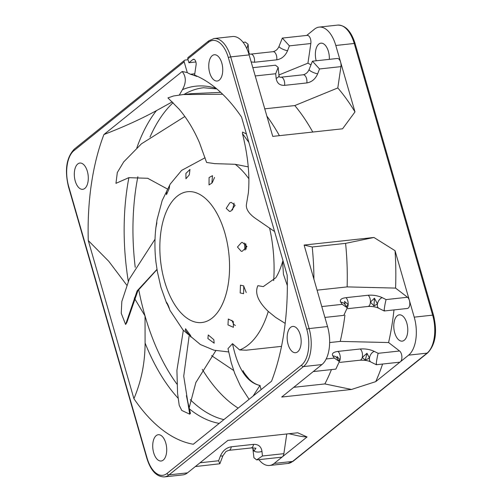 <?xml version="1.0" encoding="UTF-8"?>
<svg xmlns="http://www.w3.org/2000/svg" width="502" height="502" viewBox="0 0 502 502"><rect width="100%" height="100%" fill="white"/><g stroke="black" fill="none" stroke-linecap="round" stroke-linejoin="round"><path stroke-width="0.75" d="M264.692 108.84L294.793 105.564L337.802 87.944L340.94 66.634A5.873 3.068 -96.2 0 0 340.62 62.16L354.983 111.933L342.565 128.801L272.749 136.387L249.124 54.894L230.688 56.895A1.763 0.477 163.9 0 0 228.391 57.711L306.804 329.387A27.61 14.407 83.8 0 1 301.539 365.105L167.084 473.399A27.61 14.407 83.8 0 1 147.08 458.044L68.661 186.367A1.763 0.477 163.9 0 0 68.46 186.694C64.501 169.94 66.459 157.415 74.315 149.113L184.567 60.309A1.763 1.424 -128.9 0 0 184.178 61.846L187.296 72.646L190.402 74.252A186.217 97.175 83.8 0 1 196.897 76.467L194.581 75.105L196.075 64.953A4.11 2.146 -96.2 0 0 193.527 59.249A4.11 2.146 -96.2 0 0 192.868 59.531L188.909 62.725L187.811 58.922A1.763 1.424 51.1 0 1 188.2 57.385L208.769 40.819L214.072 38.528A29.373 15.33 83.8 0 1 230.688 56.895L309.106 328.572L327.536 326.57L304.112 245.058L312.219 246.99L345.589 243.363L373.934 237.471L304.112 245.058M306.697 35.435L314.516 29.135A29.373 15.33 83.8 0 1 319.184 27.102A29.373 15.33 83.8 0 1 335.8 45.475L340.62 62.16A5.873 3.068 -96.2 0 0 337.294 58.483L312.439 61.188L319.517 68.962L340.94 66.634M282.143 396.618L281.704 397.044L351.519 389.458L375.722 381.639L408.615 355.146A29.373 15.33 83.8 0 0 414.219 317.151L395.036 250.686L373.934 237.471M281.704 397.044L321.933 364.565A29.373 15.33 -96.2 0 0 327.536 326.57M321.763 306.571L342.251 304.344L347.271 307.808L343.801 315.375L324.901 317.427M346.443 306.603L348.175 304.538L344.548 301.432L345.194 304.789M373.965 305.906A205.6 107.29 -96.2 0 0 374.436 298.188L370.42 302.122L373.965 305.906L377.448 303.961A5.873 3.545 116.6 0 0 378.828 308.297L384.199 310.983L407.348 308.466A5.873 3.068 -96.2 0 0 408.283 308.065A5.873 3.068 -96.2 0 0 409.4 300.46A5.873 3.068 -96.2 0 0 407.505 297.253L395.57 288.092L347.133 286.899L317.032 290.169M407.505 297.253L386.082 299.581C384.908 303.716 383.472 313.474 384.494 310.33M386.082 299.581L382.248 297.667A5.873 3.545 116.6 0 0 377.448 303.961L374.436 298.188M395.57 288.092A191.526 99.948 -96.2 0 0 395.036 250.686M347.133 286.899A177.407 92.575 -96.2 0 0 345.589 243.363M312.219 246.99A177.407 92.575 83.8 0 1 313.919 279.394M365.305 360.097A205.6 107.29 -96.2 0 0 366.975 353.289L362.262 357.437L365.305 360.097L369.466 358.089A5.873 3.545 116.6 0 0 370.903 362.03L376.287 364.722L399.423 362.206A5.873 3.068 -96.2 0 0 400.358 361.798A5.873 3.068 -96.2 0 0 401.474 354.199A5.873 3.068 -96.2 0 0 399.579 350.992L388.579 342.546A191.526 99.948 -96.2 0 0 393.982 309.922M404.305 340.205A13.215 6.896 -96.2 0 0 407.31 325.133A13.215 6.896 -96.2 0 0 399.347 314.842A13.215 6.896 -96.2 0 0 397.245 315.752A13.215 6.896 -96.2 0 0 394.233 330.824A13.215 6.896 -96.2 0 0 402.202 341.122A13.215 6.896 -96.2 0 0 404.305 340.205M274.167 463.446L292.597 461.438A1.763 1.424 51.1 0 0 293.231 461.181L287.928 463.471L269.499 465.473A29.373 15.33 83.8 0 0 274.167 463.446L307.055 436.953L297.736 432.774L227.921 440.367L187.484 472.865A29.373 15.33 -96.2 0 1 182.816 474.898L164.38 476.9A29.373 15.33 83.8 0 0 169.048 474.867L187.484 472.865M199.997 462.781L218.608 460.761L219.851 463.773L195.303 466.565M252.531 447.972L254.056 451.047L255.926 448.198L251.766 447.897L228.912 450.319L226.038 451.449L222.951 455.678A5.873 1.374 21 0 1 220.478 455.885L218.608 460.761M283.862 453.67L262.439 455.998L256.635 459.901L281.49 457.196A5.873 3.068 -96.2 0 0 282.425 456.795A5.873 3.068 -96.2 0 0 283.862 453.67L286.767 433.966M256.635 459.901L253.93 457.711L252.845 448.625M288.983 433.728L296.971 435.567A191.526 99.948 -96.2 0 0 307.055 436.953M269.499 465.473A29.373 15.33 83.8 0 1 258.913 459.65M188.043 59.744L185.2 60.052A1.763 1.424 -128.9 0 0 184.567 60.309M187.296 72.646A187.98 98.097 -96.2 0 0 182.163 71.504L103.908 134.536A187.98 98.097 -96.2 0 0 88.277 240.54L133.915 398.67A187.98 98.097 -96.2 0 0 193.301 444.251L271.557 381.213A187.98 98.097 -96.2 0 0 287.188 275.215L241.55 117.079A187.98 98.097 -96.2 0 0 203.561 79.517A187.98 98.097 -96.2 0 0 194.581 75.105M84.825 188.413A13.215 6.896 -96.2 0 0 87.837 173.341A13.215 6.896 -96.2 0 0 79.874 163.05A13.215 6.896 -96.2 0 0 77.772 163.959A13.215 6.896 -96.2 0 0 74.76 179.032A13.215 6.896 -96.2 0 0 82.73 189.329A13.215 6.896 -96.2 0 0 84.825 188.413M219.28 80.113A13.215 6.896 -96.2 0 0 222.286 65.04A13.215 6.896 -96.2 0 0 214.323 54.749A13.215 6.896 -96.2 0 0 212.22 55.666A13.215 6.896 -96.2 0 0 209.208 70.738A13.215 6.896 -96.2 0 0 217.178 81.029A13.215 6.896 -96.2 0 0 219.28 80.113M163.244 460.089A13.215 6.896 -96.2 0 0 166.256 445.017A13.215 6.896 -96.2 0 0 158.287 434.726A13.215 6.896 -96.2 0 0 156.185 435.636A13.215 6.896 -96.2 0 0 153.179 450.708A13.215 6.896 -96.2 0 0 161.142 461.005A13.215 6.896 -96.2 0 0 163.244 460.089M297.692 351.789A13.215 6.896 -96.2 0 0 300.704 336.716A13.215 6.896 -96.2 0 0 292.735 326.425A13.215 6.896 -96.2 0 0 290.639 327.342A13.215 6.896 -96.2 0 0 287.627 342.414A13.215 6.896 -96.2 0 0 295.59 352.705A13.215 6.896 -96.2 0 0 297.692 351.789M190.402 74.252L194.776 73.775M182.163 71.504C186.236 76.574 186.336 82.623 182.458 89.663L179.327 95.004M134.266 297.975L145.028 315.921L145.091 343.054C145.028 362.758 141.3 381.3 133.915 398.67M238.149 408.12A167.417 87.367 83.8 0 1 202.293 369.409M211.618 355.661L233.65 370.47M172.286 101.881L156.411 110.641C141.369 118.867 123.868 126.837 103.908 134.536M88.277 240.54L108.852 261.398L126.755 285.136M195.893 61.966L188.909 62.725M249.124 54.894A29.373 15.33 -96.2 0 0 232.501 36.527L214.072 38.528M243.087 42.35L245.365 42.099L248.07 44.289L246.865 48.725M278.936 74.967L307.939 63.17L310.838 43.53A5.873 3.068 -96.2 0 0 310.518 39.056A5.873 3.068 -96.2 0 0 307.193 35.378L282.337 38.083L289.409 45.858L310.838 43.53M279.049 46.322C277.851 49.196 275.868 50.984 273.088 51.681L273.088 51.681A5.873 3.068 83.8 0 1 276.734 59.832C281.672 58.96 285.28 55.923 287.539 50.733A5.873 1.374 21 0 1 281.697 48.663A5.873 1.374 21 0 1 279.049 46.322L282.337 38.083M310.914 64.827A191.526 99.948 -96.2 0 0 307.939 63.17M329.337 59.349A13.215 6.896 -96.2 0 0 320.929 43.166A13.215 6.896 -96.2 0 0 318.826 44.076A13.215 6.896 -96.2 0 0 316.197 60.78M309.15 69.427C307.958 72.301 305.969 74.089 303.189 74.785L303.189 74.785A5.873 3.068 83.8 0 1 306.835 82.937C311.78 82.064 315.381 79.034 317.647 73.844A5.873 1.374 21 0 1 311.798 71.773A5.873 1.374 21 0 1 309.15 69.427L312.439 61.188M354.983 111.933A191.526 99.948 -96.2 0 0 337.802 87.944M312.765 132.039A177.407 92.575 -96.2 0 0 294.793 105.564M266.738 115.924A177.407 92.575 83.8 0 1 279.401 135.659M252.807 67.67L275.466 65.204L278.171 67.394L275.686 73.731L276.156 78.35C276.935 83.206 279.746 85.547 284.59 85.353L306.835 82.937M351.519 389.458L324.857 383.93L293.689 387.318M375.722 381.639A191.526 99.948 -96.2 0 0 382.58 364.038M324.857 383.93A177.407 92.575 -96.2 0 0 331.433 369.591M366.975 353.289L369.466 358.089A5.873 3.545 116.6 0 1 374.323 351.406L378.157 353.32C376.989 357.449 375.546 367.207 376.569 364.069M338.875 360.856L340.017 359.859L337.087 356.539L337.331 358.616M374.329 351.406C369.987 349.411 365.274 348.601 360.191 348.99L337.946 351.406C333.246 352.084 331.54 353.59 332.832 355.912L334.326 358.083L339.346 361.547L335.876 369.108L313.235 371.574M388.579 342.546L340.218 341.41L329.651 342.559M340.218 341.41A177.407 92.575 -96.2 0 0 344.93 315.156M287.345 285.638L283.429 274.243L282.626 261.674L282.984 260.739M282.626 261.674C280.562 268.507 278.284 273.872 275.786 277.763L263.261 286.611L257.865 285.676C254.589 293.011 258.053 301.595 268.269 311.422L275.629 317.408L285.18 323.376M263.261 286.611L257.865 285.676M281.522 346.361L246.344 350.183L239.642 349.963L232.508 343.663L228.002 348.626L231.202 362.557L234.679 373.319L240.42 385.944L249.074 399.328M248.835 142.336L242.46 133.62C247.957 155.72 249.927 175.443 248.377 192.787L246.331 205.054C246.118 209.874 249.739 214.724 257.206 219.606L274.581 231.535M222.668 94.244L183.123 94.552L173.51 95.989L167.944 97.903L179.019 109.066C186.982 118.346 193.797 129.56 199.476 142.706L206.579 162.441L214.718 163.633L235.193 164.292L248.264 166.89M253.071 396.103L259.923 385.48C246.884 382.555 237.747 368.619 232.508 343.663M241.255 251.295L237.452 247.034L241.525 242.491L242.504 242.479L246.997 246.595L242.184 251.289L241.255 251.295M169.475 309L166.369 302.06M166.3 302.298C167.304 302.938 168.509 305.611 169.921 310.311L183.079 330.065L200.386 344.529L213.965 350.195L228.655 351.946M185.313 330.285L185.564 328.76L190.641 335.581L190.942 337.043L185.313 330.285M207.891 338.549L208.261 334.966L213.827 339.678L214.159 343.186L207.891 338.549M227.971 324.888L228.322 319.008L233.279 321.5L233.399 327.323L227.971 324.888M240.182 292.948L240.452 285.167L243.771 285.92L243.602 293.689L240.182 292.948M243.57 285.82L246.231 292.509M244.474 242.987L244.982 250.153M231.861 320.282L233.643 324.273L235.375 325.522M234.083 203.084L232.501 210.062M214.523 177.451L212.34 182.559M155.024 239.209L129.202 279.281L121.829 301.495L121.233 313.267L125.619 324.48L137.146 290.846L157.032 269.31M211.875 183.105L209.02 184.912L209.089 177.532L212.497 175.669L211.875 183.105M189.304 174.84L185.953 178.75L185.903 173.441L189.951 169.45L189.304 174.84M169.218 188.507L166.488 194.638L166.457 191.613L169.657 185.433L169.218 188.507M205.105 157.728L181.63 170.391L170.234 184.052L162.196 200.474L157.095 219.481L155.871 227.757L156.9 222.719M155.871 227.757C154.597 238.977 154.622 250.404 155.934 262.044L157.226 270.641M230.889 211.091L229.558 211.467L226.214 208.368L229.809 202.802L231.322 202.413L235.099 205.318L230.889 211.091M184.843 116.495L141.439 143.823L123.674 161.945L117.317 172.519L115.956 183.343L128.801 177.683L147.67 178.279L167.354 188.972M128.794 177.683L115.956 183.343M220.704 92.374L191.174 93.673L183.117 94.552M246.426 133.978L242.56 132.045L242.46 133.62M183.324 330.341L176.917 370.351L177.564 393.273L179.201 405.283L181.768 410.448L189.712 414.181L183.726 376.136L189.103 336.221M215.822 350.66L195.862 382.537L189.009 408.352M190.427 413.447L189.712 414.181M126.818 322.573L125.619 324.48M261.128 389.615L259.923 385.48M216.795 88.904L203.574 87.75A167.417 87.367 -96.2 0 0 183.939 94.47M246.118 249.017A19.383 10.115 -96.2 0 0 246.005 246.275A92.224 48.129 83.8 0 1 245.836 243.922M414.219 317.151L432.649 315.143A1.763 0.477 -16.1 0 1 433.54 315.306L355.121 43.63A1.763 0.477 163.9 0 0 354.236 43.467A29.373 15.33 -96.2 0 0 337.62 25.1L319.184 27.102M293.231 461.181L427.685 352.887A1.763 1.424 -128.9 0 1 427.045 353.144A29.373 15.33 -96.2 0 0 432.649 315.143L354.236 43.467L335.8 45.475M306.804 329.387A1.763 0.477 -16.1 0 1 309.106 328.572A29.373 15.33 83.8 0 1 303.503 366.573A1.763 1.424 -128.9 0 1 301.539 365.105M321.933 364.565L303.503 366.573L169.048 474.867A1.763 1.424 51.1 0 1 167.084 473.399M347.258 307.782A5.873 3.068 83.8 0 0 348.175 304.538A5.873 3.068 83.8 0 0 345.872 297.673C341.172 298.351 339.465 299.851 340.758 302.179A5.873 5.12 -34.5 0 1 344.805 304.218A5.873 5.12 -34.5 0 1 344.805 304.225L344.811 304.231M340.758 302.179L342.251 304.344M345.872 297.673L368.117 295.251A5.873 3.068 83.8 0 1 370.42 302.122A5.873 3.068 83.8 0 1 367.96 306.465L367.96 306.465C372.44 306.258 376.067 306.873 378.828 308.297L378.828 308.297M382.248 297.667C377.912 295.672 373.199 294.869 368.117 295.251M287.928 463.471A29.373 15.33 -96.2 0 0 292.597 461.438L427.045 353.144L408.615 355.146M164.38 476.9C156.599 476.913 150.763 470.732 146.879 458.37A1.763 0.477 -16.1 0 1 147.08 458.044M220.478 455.885C222.744 450.696 226.346 447.665 231.29 446.786A5.873 3.068 83.8 0 1 228.95 450.313M231.29 446.786L253.535 444.37A5.873 3.068 83.8 0 1 251.195 447.897M262.439 455.998L261.969 451.373C261.191 446.516 258.379 444.182 253.535 444.37M261.969 451.373A5.873 2.949 174.2 0 1 254.056 451.047A5.873 2.949 174.2 0 1 253.115 449.654M68.661 186.367A27.61 14.407 83.8 0 1 73.926 150.65A1.763 1.424 51.1 0 1 74.315 149.113M184.178 61.846L73.926 150.65M228.391 57.711A27.61 14.407 83.8 0 0 208.38 42.35L187.811 58.922M182.458 89.663A169.82 88.622 83.8 0 1 216.18 88.39M219.205 423.381A169.82 88.622 83.8 0 1 189.091 408.659M178.135 398.255A169.82 88.622 83.8 0 1 145.091 343.054M138.671 289.353A167.417 87.367 -96.2 0 0 145.028 315.921A167.417 87.367 -96.2 0 0 176.917 384.093M190.289 399.674A167.417 87.367 -96.2 0 0 223.879 419.622M173.108 102.69A167.417 87.367 -96.2 0 0 150.01 137.033M137.868 176.71A167.417 87.367 -96.2 0 0 135.226 267.29M128.299 281.358A169.82 88.622 83.8 0 1 128.895 177.658M136.82 147.895A169.82 88.622 83.8 0 1 156.411 110.641M246.005 246.275L245.56 243.671M194.224 59.38L192.868 59.531M208.38 42.35A1.763 1.424 -128.9 0 1 208.769 40.819M248.07 44.289L248.885 52.346A5.873 2.949 174.2 0 1 248.647 53.35M250.824 54.103A5.873 3.068 83.8 0 1 250.843 54.097L250.843 54.097A5.873 3.068 83.8 0 1 254.489 62.248L251.163 61.959M276.734 59.832L254.489 62.248M287.539 50.733L289.409 45.858M317.647 73.844L319.517 68.962M275.686 73.731L255.198 75.953M278.171 67.394L278.986 75.451A5.873 2.949 174.2 0 1 276.156 78.35M303.189 74.785L280.944 77.201A5.873 3.068 83.8 0 1 280.944 77.201L280.944 77.201A5.873 3.068 83.8 0 1 284.59 85.353M370.903 362.03A5.873 3.545 116.6 0 0 370.909 362.03C368.562 360.693 364.935 360.085 360.034 360.204L339.848 362.394M360.191 348.99A5.873 3.068 83.8 0 1 362.262 357.437A5.873 3.068 83.8 0 1 360.059 360.198M337.946 351.406A5.873 3.068 83.8 0 1 340.017 359.859A5.873 3.068 83.8 0 1 339.333 361.522M332.832 355.912A5.873 5.12 -34.5 0 1 336.88 357.957L339.346 361.547M326.187 358.968L334.326 358.083M378.157 353.32L399.579 350.992M268.269 311.422A98.103 51.191 83.8 0 1 239.642 349.963M269.593 228.04A98.103 51.191 83.8 0 1 273.678 280.656M235.193 164.292A98.103 51.191 83.8 0 1 248.936 178.863M224.821 232.859A65.793 34.331 83.8 0 1 212.271 317.973A65.793 34.331 83.8 0 1 164.587 281.377A65.793 34.331 83.8 0 1 177.143 196.263A65.793 34.331 83.8 0 1 224.821 232.859M355.121 43.63C351.237 31.268 345.401 25.087 337.62 25.1M347.271 307.808L344.805 304.225M347.773 308.661L367.96 306.465M427.685 352.887C435.541 344.585 437.499 332.06 433.54 315.306M219.851 463.773L222.951 455.678M146.879 458.37L68.46 186.694M245.742 246.25L245.848 249.356M273.088 51.681L250.843 54.097C249.726 54.398 249.074 53.814 248.885 52.346M280.944 77.201C279.827 77.503 279.175 76.919 278.986 75.451M157.139 270.603L160.947 287.357L166.67 303.403M189.235 409.933L188.319 405.817M189.26 409.745L186.424 395.651L190.44 413.479M157.044 269.499L137.956 290.583L126.799 322.667M243.037 370.652L243.087 370.771C243.282 371.756 245.296 374.542 249.117 379.135C252.6 382.568 256.29 384.695 260.193 385.517"/></g></svg>
